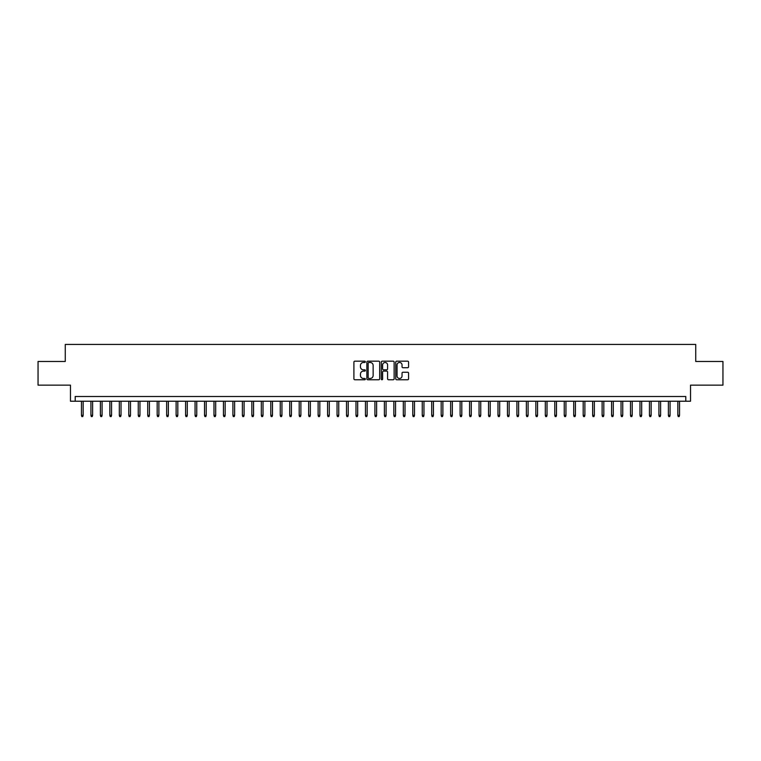 <?xml version="1.0" encoding="UTF-8"?>
<svg xmlns="http://www.w3.org/2000/svg" width="761" height="761" viewBox="0 0 761 761"><rect width="100%" height="100%" fill="white"/><g stroke="black" fill="none" stroke-linecap="round" stroke-linejoin="round"><path stroke-width="1.14" d="M365.356 361.827A0.647 0.647 0 0 0 364.7 361.171L354.835 361.171A0.932 0.932 0 0 0 353.903 362.103L353.903 378.826A0.932 0.932 0 0 0 354.835 379.758L364.7 379.758A0.647 0.647 0 0 0 365.356 379.111A0.647 0.647 0 0 0 364.7 378.455L363.425 378.455A2.977 2.977 0 0 1 360.457 375.487L360.457 374.089A2.977 2.977 0 0 1 363.425 371.121L364.7 371.121A0.647 0.647 0 0 0 365.356 370.464A0.647 0.647 0 0 0 364.7 369.817L363.425 369.817A2.977 2.977 0 0 1 360.457 366.84L360.457 365.451A2.977 2.977 0 0 1 363.425 362.474L364.7 362.474A0.647 0.647 0 0 0 365.356 361.827M407.658 367.725A0.932 0.932 0 0 0 408.581 366.792L408.581 362.103A0.932 0.932 0 0 0 407.658 361.171L396.69 361.171A0.932 0.932 0 0 0 395.758 362.103L395.758 378.826A0.932 0.932 0 0 0 396.69 379.758L407.658 379.758A0.932 0.932 0 0 0 408.581 378.826L408.581 373.156A0.932 0.932 0 0 0 407.658 372.234L402.959 372.234A0.932 0.932 0 0 0 402.036 373.156L402.036 375.972A2.483 2.483 0 0 1 399.544 378.455A2.483 2.483 0 0 1 397.061 375.972L397.061 364.957A2.483 2.483 0 0 1 399.544 362.474A2.483 2.483 0 0 1 402.036 364.957L402.036 366.792A0.932 0.932 0 0 0 402.959 367.725L407.658 367.725M685.794 401.228L690.531 401.228L690.531 385.142L722.95 385.142L722.95 361.475L695.735 361.475L695.735 344.429L65.265 344.429L65.265 361.475L38.05 361.475L38.05 385.142L70.469 385.142L70.469 401.228L685.794 401.228L685.794 396.5L75.206 396.5L75.206 401.228M379.691 362.103A0.932 0.932 0 0 0 378.759 361.171L367.791 361.171A0.932 0.932 0 0 0 366.869 362.103L366.869 378.826A0.932 0.932 0 0 0 367.791 379.758L378.759 379.758A0.932 0.932 0 0 0 379.691 378.826L379.691 362.103M382.241 361.171L393.209 361.171A0.932 0.932 0 0 1 394.131 362.103L394.131 378.826A0.932 0.932 0 0 1 393.209 379.758L388.519 379.758A0.932 0.932 0 0 1 387.587 378.826L387.587 372.043A0.932 0.932 0 0 0 386.655 371.121L383.544 371.121A0.932 0.932 0 0 0 382.612 372.043L382.612 379.111A0.647 0.647 0 0 1 381.965 379.758A0.647 0.647 0 0 1 381.309 379.111L381.309 362.103A0.932 0.932 0 0 1 382.241 361.171M368.819 362.474A0.647 0.647 0 0 0 368.162 363.121L368.162 377.808A0.647 0.647 0 0 0 368.819 378.455L370.16 378.455A2.977 2.977 0 0 0 373.137 375.487L373.137 365.451A2.977 2.977 0 0 0 370.16 362.474L368.819 362.474M387.587 365.004A2.483 2.483 0 0 0 385.104 362.521A2.483 2.483 0 0 0 382.612 365.004L382.612 368.885A0.932 0.932 0 0 0 383.544 369.817L386.655 369.817A0.932 0.932 0 0 0 387.587 368.885L387.587 365.004M83.158 415.335L82.778 416.571L81.836 416.571L81.456 415.335L83.158 415.335L83.158 401.228M81.456 415.335L81.456 401.228M92.623 415.335L92.243 416.571L91.301 416.571L90.92 415.335L92.623 415.335L92.623 401.228M90.92 415.335L90.92 401.228M102.088 415.335L101.708 416.571L100.766 416.571L100.385 415.335L102.088 415.335L102.088 401.228M100.385 415.335L100.385 401.228M111.553 415.335L111.182 416.571L110.231 416.571L109.85 415.335L111.553 415.335L111.553 401.228M109.85 415.335L109.85 401.228M121.028 415.335L120.647 416.571L119.696 416.571L119.315 415.335L121.028 415.335L121.028 401.228M119.315 415.335L119.315 401.228M130.492 415.335L130.112 416.571L129.161 416.571L128.79 415.335L130.492 415.335L130.492 401.228M128.79 415.335L128.79 401.228M139.957 415.335L139.577 416.571L138.635 416.571L138.255 415.335L139.957 415.335L139.957 401.228M138.255 415.335L138.255 401.228M149.422 415.335L149.042 416.571L148.1 416.571L147.72 415.335L149.422 415.335L149.422 401.228M147.72 415.335L147.72 401.228M158.887 415.335L158.507 416.571L157.565 416.571L157.185 415.335L158.887 415.335L158.887 401.228M157.185 415.335L157.185 401.228M168.352 415.335L167.981 416.571L167.03 416.571L166.649 415.335L168.352 415.335L168.352 401.228M166.649 415.335L166.649 401.228M177.827 415.335L177.446 416.571L176.495 416.571L176.114 415.335L177.827 415.335L177.827 401.228M176.114 415.335L176.114 401.228M187.292 415.335L186.911 416.571L185.96 416.571L185.589 415.335L187.292 415.335L187.292 401.228M185.589 415.335L185.589 401.228M196.757 415.335L196.376 416.571L195.434 416.571L195.054 415.335L196.757 415.335L196.757 401.228M195.054 415.335L195.054 401.228M206.221 415.335L205.841 416.571L204.899 416.571L204.519 415.335L206.221 415.335L206.221 401.228M204.519 415.335L204.519 401.228M215.686 415.335L215.306 416.571L214.364 416.571L213.984 415.335L215.686 415.335L215.686 401.228M213.984 415.335L213.984 401.228M225.151 415.335L224.78 416.571L223.829 416.571L223.449 415.335L225.151 415.335L225.151 401.228M223.449 415.335L223.449 401.228M234.626 415.335L234.245 416.571L233.294 416.571L232.914 415.335L234.626 415.335L234.626 401.228M232.914 415.335L232.914 401.228M244.091 415.335L243.71 416.571L242.759 416.571L242.388 415.335L244.091 415.335L244.091 401.228M242.388 415.335L242.388 401.228M253.556 415.335L253.175 416.571L252.233 416.571L251.853 415.335L253.556 415.335L253.556 401.228M251.853 415.335L251.853 401.228M263.021 415.335L262.64 416.571L261.698 416.571L261.318 415.335L263.021 415.335L263.021 401.228M261.318 415.335L261.318 401.228M272.486 415.335L272.105 416.571L271.163 416.571L270.783 415.335L272.486 415.335L272.486 401.228M270.783 415.335L270.783 401.228M281.95 415.335L281.58 416.571L280.628 416.571L280.248 415.335L281.95 415.335L281.95 401.228M280.248 415.335L280.248 401.228M291.425 415.335L291.044 416.571L290.093 416.571L289.713 415.335L291.425 415.335L291.425 401.228M289.713 415.335L289.713 401.228M300.89 415.335L300.509 416.571L299.558 416.571L299.187 415.335L300.89 415.335L300.89 401.228M299.187 415.335L299.187 401.228M310.355 415.335L309.974 416.571L309.033 416.571L308.652 415.335L310.355 415.335L310.355 401.228M308.652 415.335L308.652 401.228M319.82 415.335L319.439 416.571L318.498 416.571L318.117 415.335L319.82 415.335L319.82 401.228M318.117 415.335L318.117 401.228M329.285 415.335L328.904 416.571L327.962 416.571L327.582 415.335L329.285 415.335L329.285 401.228M327.582 415.335L327.582 401.228M338.75 415.335L338.379 416.571L337.427 416.571L337.047 415.335L338.75 415.335L338.75 401.228M337.047 415.335L337.047 401.228M348.215 415.335L347.844 416.571L346.892 416.571L346.512 415.335L348.215 415.335L348.215 401.228M346.512 415.335L346.512 401.228M357.689 415.335L357.309 416.571L356.357 416.571L355.986 415.335L357.689 415.335L357.689 401.228M355.986 415.335L355.986 401.228M367.154 415.335L366.773 416.571L365.822 416.571L365.451 415.335L367.154 415.335L367.154 401.228M365.451 415.335L365.451 401.228M376.619 415.335L376.238 416.571L375.297 416.571L374.916 415.335L376.619 415.335L376.619 401.228M374.916 415.335L374.916 401.228M386.084 415.335L385.703 416.571L384.762 416.571L384.381 415.335L386.084 415.335L386.084 401.228M384.381 415.335L384.381 401.228M395.549 415.335L395.178 416.571L394.227 416.571L393.846 415.335L395.549 415.335L395.549 401.228M393.846 415.335L393.846 401.228M405.014 415.335L404.643 416.571L403.691 416.571L403.311 415.335L405.014 415.335L405.014 401.228M403.311 415.335L403.311 401.228M414.488 415.335L414.108 416.571L413.156 416.571L412.785 415.335L414.488 415.335L414.488 401.228M412.785 415.335L412.785 401.228M423.953 415.335L423.573 416.571L422.621 416.571L422.25 415.335L423.953 415.335L423.953 401.228M422.25 415.335L422.25 401.228M433.418 415.335L433.038 416.571L432.096 416.571L431.715 415.335L433.418 415.335L433.418 401.228M431.715 415.335L431.715 401.228M442.883 415.335L442.502 416.571L441.561 416.571L441.18 415.335L442.883 415.335L442.883 401.228M441.18 415.335L441.18 401.228M452.348 415.335L451.967 416.571L451.026 416.571L450.645 415.335L452.348 415.335L452.348 401.228M450.645 415.335L450.645 401.228M461.813 415.335L461.442 416.571L460.491 416.571L460.11 415.335L461.813 415.335L461.813 401.228M460.11 415.335L460.11 401.228M471.287 415.335L470.907 416.571L469.956 416.571L469.575 415.335L471.287 415.335L471.287 401.228M469.575 415.335L469.575 401.228M480.752 415.335L480.372 416.571L479.42 416.571L479.05 415.335L480.752 415.335L480.752 401.228M479.05 415.335L479.05 401.228M490.217 415.335L489.837 416.571L488.895 416.571L488.514 415.335L490.217 415.335L490.217 401.228M488.514 415.335L488.514 401.228M499.682 415.335L499.302 416.571L498.36 416.571L497.979 415.335L499.682 415.335L499.682 401.228M497.979 415.335L497.979 401.228M509.147 415.335L508.767 416.571L507.825 416.571L507.444 415.335L509.147 415.335L509.147 401.228M507.444 415.335L507.444 401.228M518.612 415.335L518.241 416.571L517.29 416.571L516.909 415.335L518.612 415.335L518.612 401.228M516.909 415.335L516.909 401.228M528.086 415.335L527.706 416.571L526.755 416.571L526.374 415.335L528.086 415.335L528.086 401.228M526.374 415.335L526.374 401.228M537.551 415.335L537.171 416.571L536.22 416.571L535.849 415.335L537.551 415.335L537.551 401.228M535.849 415.335L535.849 401.228M547.016 415.335L546.636 416.571L545.694 416.571L545.314 415.335L547.016 415.335L547.016 401.228M545.314 415.335L545.314 401.228M556.481 415.335L556.101 416.571L555.159 416.571L554.779 415.335L556.481 415.335L556.481 401.228M554.779 415.335L554.779 401.228M565.946 415.335L565.566 416.571L564.624 416.571L564.243 415.335L565.946 415.335L565.946 401.228M564.243 415.335L564.243 401.228M575.411 415.335L575.04 416.571L574.089 416.571L573.708 415.335L575.411 415.335L575.411 401.228M573.708 415.335L573.708 401.228M584.886 415.335L584.505 416.571L583.554 416.571L583.173 415.335L584.886 415.335L584.886 401.228M583.173 415.335L583.173 401.228M594.351 415.335L593.97 416.571L593.019 416.571L592.648 415.335L594.351 415.335L594.351 401.228M592.648 415.335L592.648 401.228M603.815 415.335L603.435 416.571L602.493 416.571L602.113 415.335L603.815 415.335L603.815 401.228M602.113 415.335L602.113 401.228M613.28 415.335L612.9 416.571L611.958 416.571L611.578 415.335L613.28 415.335L613.28 401.228M611.578 415.335L611.578 401.228M622.745 415.335L622.365 416.571L621.423 416.571L621.043 415.335L622.745 415.335L622.745 401.228M621.043 415.335L621.043 401.228M632.21 415.335L631.839 416.571L630.888 416.571L630.508 415.335L632.21 415.335L632.21 401.228M630.508 415.335L630.508 401.228M641.685 415.335L641.304 416.571L640.353 416.571L639.972 415.335L641.685 415.335L641.685 401.228M639.972 415.335L639.972 401.228M651.15 415.335L650.769 416.571L649.818 416.571L649.447 415.335L651.15 415.335L651.15 401.228M649.447 415.335L649.447 401.228M660.615 415.335L660.234 416.571L659.292 416.571L658.912 415.335L660.615 415.335L660.615 401.228M658.912 415.335L658.912 401.228M670.08 415.335L669.699 416.571L668.757 416.571L668.377 415.335L670.08 415.335L670.08 401.228M668.377 415.335L668.377 401.228M679.544 415.335L679.164 416.571L678.222 416.571L677.842 415.335L679.544 415.335L679.544 401.228M677.842 415.335L677.842 401.228"/></g></svg>
